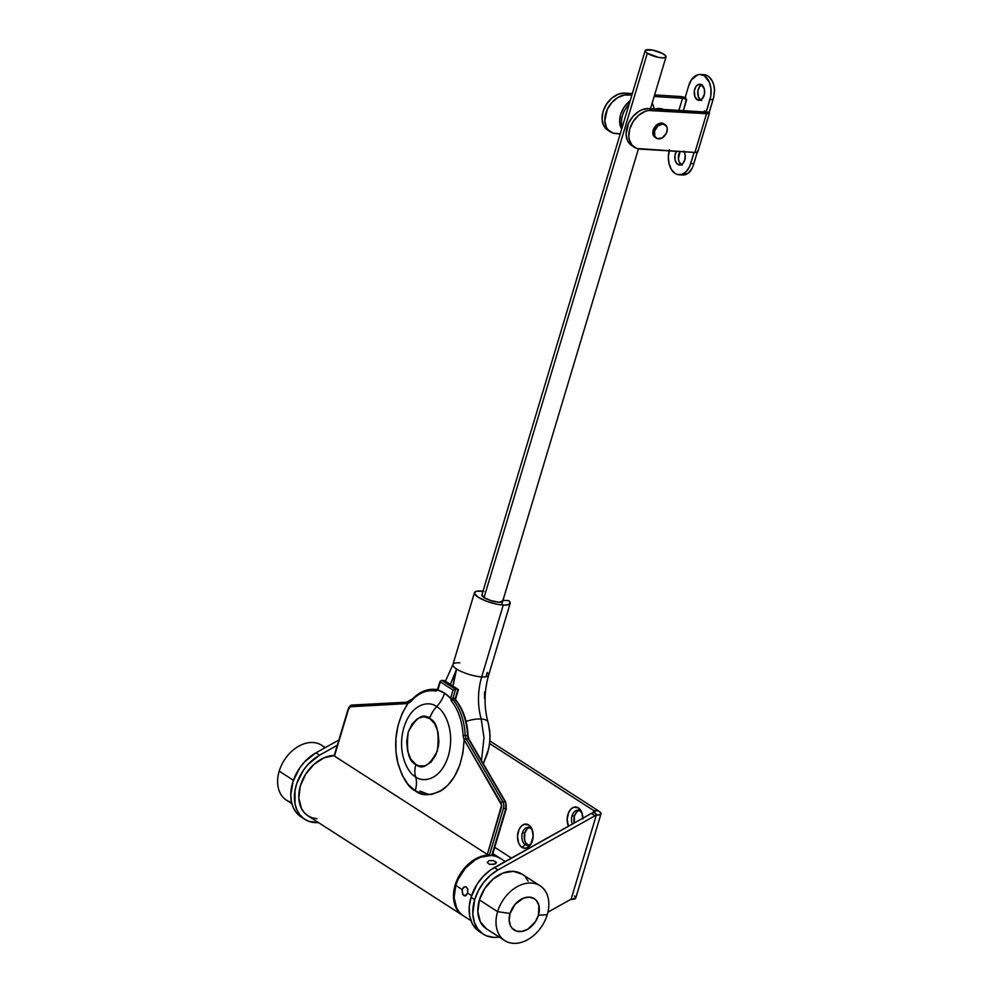 <?xml version="1.0" encoding="UTF-8"?>
<svg xmlns="http://www.w3.org/2000/svg" width="993" height="993" viewBox="0 0 993 993"><rect width="100%" height="100%" fill="white"/><g stroke="black" fill="none" stroke-linecap="round" stroke-linejoin="round"><path stroke-width="1.49" d="M529.219 827.653L527.072 829.018L524.8 833.077L522.442 832.928A8.999 5.821 93.5 0 1 528.264 827.33A8.999 5.821 93.5 0 1 530.212 827.988A8.999 5.821 93.5 0 1 532.645 831.104A8.999 5.821 -86.5 0 0 530.212 827.988L528.71 824.972A12.115 7.832 93.5 0 1 532.372 830.185A12.115 7.832 93.5 0 1 531.59 842.995A12.115 7.832 93.5 0 1 521.995 847.377L525.21 844.658A8.999 5.821 -86.5 0 0 531.975 842.101A8.999 5.821 93.5 0 1 527.159 845.316A8.999 5.821 93.5 0 1 525.21 844.658A8.999 5.821 93.5 0 1 522.442 832.928L524.8 833.077A8.999 5.821 -86.5 0 0 528.35 845.192M582.841 819.002L581.737 812.286L578.36 807.868L579.862 810.884A8.999 5.821 -86.5 0 0 572.08 815.812L574.451 815.961L572.08 815.812A8.999 5.821 -86.5 0 0 572.278 824.078A8.999 5.821 93.5 0 1 572.08 815.812A8.999 5.821 93.5 0 1 577.914 810.226A8.999 5.821 93.5 0 1 579.862 810.884A8.999 5.821 93.5 0 1 582.295 813.999A8.999 5.821 -86.5 0 0 579.862 810.884L578.36 807.868A12.115 7.832 93.5 0 1 582.022 813.068A12.115 7.832 93.5 0 1 582.854 818.182M579.08 810.487A8.999 5.821 -86.5 0 0 574.451 815.961A8.999 5.821 -86.5 0 0 574.252 822.974L574.451 815.961L576.722 811.902L578.869 810.549M483.219 934.128A38.814 27.841 -57.2 0 0 499.28 937.069L494.03 937.417L486.595 935.865L483.306 934.177L477.881 929.125L474.294 922.137L472.805 913.709L474.679 899.658L471.03 897.324A38.814 27.841 122.8 0 1 494.34 867.572L497.977 869.918L490.393 875.28L483.703 882.343L478.353 890.659L474.679 899.658A38.814 27.841 -57.2 0 1 497.977 869.918L594.981 815.787L591.344 813.441L594.981 815.787A6.206 4.456 -57.2 0 1 596.296 815.241L571.037 899.447L596.296 815.241L597.625 815.042L596.296 815.241A6.206 4.456 122.8 0 0 594.981 815.787L497.977 869.918L494.34 867.572L591.344 813.441A6.206 4.456 122.8 0 1 592.66 812.895L593.913 812.646L597.625 815.042L600.008 814.719L600.939 813.217L598.543 810.909A12.425 3.227 -163.3 0 1 600.988 813.888A12.425 3.227 -163.3 0 1 597.625 815.042L593.913 812.646L595.055 811.964L593.814 810.611L598.543 810.909L489.909 741.001L598.543 810.909L593.814 810.611L593.169 812.77L593.814 810.611L489.648 743.583L593.814 810.611A6.206 1.614 -163.3 0 1 595.043 812.113A6.206 1.614 -163.3 0 1 593.913 812.646L592.66 812.895A6.206 4.456 122.8 0 0 591.344 813.441L490.468 870.017L483.268 876.285L477.199 884.031L471.03 897.324A38.814 27.841 122.8 0 0 479.582 931.782L483.219 934.128A38.814 27.841 -57.2 0 1 474.679 899.658L471.03 897.324L469.242 906.783L469.639 915.72L472.196 923.502L476.739 929.572L479.656 931.831M529.443 827.591A8.999 5.821 -86.5 0 0 524.8 833.077L524.577 839.954L525.744 842.871L528.661 845.304M575.741 898.032L571.037 899.447A6.206 4.456 -57.2 0 0 569.721 899.981L547.925 912.145L569.721 899.981A6.206 4.456 -57.2 0 1 571.037 899.447L572.365 899.248A12.425 3.227 16.7 0 0 575.729 898.094L600.988 813.888M511.407 858.051L494.713 847.302L511.407 858.051M578.36 807.868L573.842 807.21L570.963 809.047L568.691 812.398L567.152 819.126L568.418 826.226A12.115 7.832 93.5 0 1 569.076 811.629A12.115 7.832 93.5 0 1 578.36 807.868M528.71 824.972L524.205 824.327L521.313 826.164L519.041 829.515L517.502 836.243L518.607 842.958L520.667 846.272L523.435 848.059L526.501 848.034L530.622 844.683L533.191 836.106L532.087 829.403L528.71 824.972L530.212 827.988A8.999 5.821 -86.5 0 0 522.442 832.928A8.999 5.821 -86.5 0 0 525.21 844.658L521.995 847.377A12.115 7.832 93.5 0 1 518.247 831.613A12.115 7.832 93.5 0 1 528.71 824.972M304.863 819.362A38.814 27.841 -57.2 0 0 318.505 822.601L308.488 821.211L303.709 818.567L299.774 814.694L296.845 809.754L295.045 803.92L294.995 790.54L296.758 783.489L303.548 770.034L308.302 764.138L319.622 755.152L315.973 752.818L338.849 740.046L315.973 752.818A38.814 27.841 122.8 0 0 291.88 785.575A38.814 27.841 122.8 0 0 301.214 817.028L304.863 819.362A38.814 27.841 -57.2 0 1 295.517 787.921A38.814 27.841 -57.2 0 1 319.622 755.152L337.272 745.309L319.622 755.152L315.973 752.818L304.652 761.805L299.911 767.688L293.121 781.143L290.775 795.095L291.396 801.587L293.208 807.408L296.137 812.348L301.313 817.078M406.696 702.188L412.405 698.998L406.696 702.188M574.426 895.934L575.679 897.424M291.557 802.307A32.608 23.385 -57.2 0 1 279.207 771.151A32.608 23.385 122.8 0 0 286.381 800.097L291.88 803.635M293.419 780.287L279.207 771.151L293.419 780.287M325.319 747.605L321.67 745.259A32.608 23.385 122.8 0 0 279.207 771.151A32.608 23.385 -57.2 0 1 299.886 745.569A32.608 23.385 -57.2 0 1 324.823 747.878M540.068 885.768L521.859 874.063A32.608 23.385 122.8 0 0 479.396 899.956L497.605 911.661A32.608 23.385 -57.2 0 1 540.068 885.768A32.608 23.385 -57.2 0 1 547.242 914.714L538.429 915.236A18.631 13.356 -57.2 0 1 519.066 931.595A18.631 13.356 -57.2 0 1 510.054 913.486L497.605 911.661A32.608 23.385 122.8 0 0 513.369 943.35A32.608 23.385 122.8 0 0 547.242 914.714A32.608 23.385 -57.2 0 1 504.779 940.607A32.608 23.385 -57.2 0 1 497.605 911.661L479.396 899.956A32.608 23.385 122.8 0 0 486.582 928.902L504.779 940.607M528.164 881.238L525.533 877.253M522.082 874.2L513.269 871.32L503.079 873.033L493.074 879.078L484.758 888.524L479.396 899.956L477.832 911.611L480.277 921.727L486.359 928.765M510.054 913.486L515.317 904.064L523.584 898.106L529.406 897.126L534.445 898.777L536.419 900.514L538.901 905.517L538.429 915.236L535.364 921.765L527.817 929.175L521.933 931.434L516.397 931.099L512.065 928.207L510.551 925.935L509.161 920.151L510.054 913.486A18.631 13.356 -57.2 0 1 529.406 897.126A18.631 13.356 -57.2 0 1 538.429 915.236L547.242 914.714A32.608 23.385 122.8 0 0 531.466 883.038A32.608 23.385 122.8 0 0 497.605 911.661L510.054 913.486M489.412 864.307L487.191 862.507L489.127 860.596L493.459 860.633L496.5 862.594L494.588 864.109L489.412 864.307L487.191 862.507L489.127 860.596L493.459 860.633L496.5 862.594L493.794 864.307L489.412 864.307M495.544 863.736L495.619 861.514L495.544 863.736M463.818 895.612L465.767 895.736L462.837 894.619L462.142 889.542L463.396 887.444L465.841 886.737L467.629 888.698L467.604 893.055L466.015 895.587L463.818 895.612M466.412 886.997L467.84 889.492L467.604 893.055L471.576 895.612L467.604 893.055L464.935 895.959M505.214 861.502L500.261 858.312A34.159 24.49 122.8 0 0 455.775 885.433L462.142 889.542L455.775 885.433L454.124 897.647L456.681 908.247L459.449 912.418L463.061 915.62M500.484 858.461L496.14 856.363L491.25 855.445L480.587 857.232L475.213 859.876L465.419 868.155L458.121 879.301L455.775 885.433A34.159 24.49 122.8 0 0 463.297 915.769L470.024 920.089M462.142 889.542L464.314 886.848M462.726 894.432L462.018 890.038M445.001 681.074A1.552 1.117 122.8 0 0 444.305 680.627L457.947 689.403L455.291 698.278L452.932 698.129L455.588 689.266L457.947 689.403L455.588 689.266L441.935 680.478L444.305 680.627L457.947 689.403L455.291 698.278A1.552 1.005 -86.5 0 0 455.204 698.712L455.514 700.102L453.156 699.953A52.79 34.147 93.5 0 1 465.183 735.441L467.554 735.59A52.79 34.147 -86.5 0 0 455.514 700.102L453.156 699.953A1.552 0.968 140.6 0 0 451.356 701.046A51.326 33.203 93.5 0 1 463.061 735.552L464.116 739.748A7.758 5.027 -86.5 0 0 464.227 739.946L500.906 802.803A4.655 3.016 93.5 0 1 501.341 807.781L487.34 854.452L334.455 756.095L348.456 709.412A4.655 3.016 93.5 0 1 351.249 706.519L407.676 703.553A7.758 5.027 -86.5 0 0 407.85 703.54L402.053 713.682L397.994 725.56L395.909 738.469L395.946 751.589L398.081 764.114L402.202 775.26L408.049 784.333L415.248 790.776L423.353 794.189L431.868 794.35L440.259 791.247L448.004 785.091L454.633 776.253L459.709 765.28L462.949 752.855L464.116 739.748C462.837 763.269 455.7 779.927 442.679 789.708C430.85 795.964 421.702 796.324 415.248 790.776C408.086 787.561 402.078 777.445 397.225 760.452C393.34 739.81 396.877 720.831 407.85 703.54L410.618 701.803A51.326 33.203 93.5 0 1 435.89 691.091L437.776 690.048A1.552 0.708 -151 0 1 437.603 689.365A1.552 0.708 29 0 0 437.776 690.048A3.103 2.011 -86.5 0 0 438.099 689.279L440.321 681.843L453.069 690.036L450.834 697.471A3.103 2.011 -86.5 0 0 450.661 698.34L444.541 693.126L437.776 690.048A3.103 2.011 -86.5 0 0 438.099 689.279L440.321 681.843L453.069 690.036L450.834 697.471A3.103 2.011 -86.5 0 0 450.661 698.34L451.356 701.046A51.326 33.203 93.5 0 1 463.061 735.552L464.116 739.748A7.758 5.027 -86.5 0 0 464.227 739.946L501.602 805.149L487.34 854.452L489.45 855.01L478.874 857.294L468.634 863.91L460.255 873.902L454.955 885.768L453.54 897.771L454.384 903.258L458.977 912.195L462.986 915.571A34.159 24.49 -57.2 0 1 462.688 915.372A34.159 24.49 -57.2 0 1 457.115 879.786A34.159 24.49 -57.2 0 1 489.45 855.01L487.34 854.452L334.455 756.095L348.456 709.412L350.392 706.755L407.676 703.553A7.758 5.027 -86.5 0 0 407.85 703.54L410.618 701.803A51.326 33.203 93.5 0 1 435.89 691.091L437.764 690.073A52.79 34.147 93.5 0 1 444.541 693.126A24.837 17.812 -57.2 0 1 436.622 706.681A21.734 15.59 122.8 0 0 429.696 718.535C436.97 721.663 439.527 732.437 437.354 750.882C429.547 765.69 422.397 770.233 415.906 764.498C408.632 761.37 406.075 750.584 408.235 732.151C416.055 717.343 423.204 712.8 429.696 718.535A21.734 15.59 -57.2 0 1 436.622 706.681C430.552 701.095 411.996 701.691 403.903 727.435C396.43 753.563 408.682 773.994 415.595 776.762A21.734 15.59 -57.2 0 1 415.906 764.498A21.734 15.59 122.8 0 0 415.595 776.762C421.665 782.347 440.234 781.752 448.315 756.008C455.787 729.867 443.536 709.449 436.622 706.681A24.837 17.812 122.8 0 0 444.541 693.126A52.79 34.147 93.5 0 1 450.661 698.34L451.343 701.021M415.248 790.776A24.837 17.812 122.8 0 0 415.595 776.762A24.837 17.812 -57.2 0 1 415.248 790.776M334.219 755.487A34.159 24.49 122.8 0 0 302.282 780.56A34.159 24.49 122.8 0 0 307.991 815.836L462.688 915.372M437.479 689.552A52.79 34.147 -86.5 0 0 436.647 689.477L434.276 689.328A52.79 34.147 93.5 0 1 437.243 689.713L437.292 689.725M409.613 701.939L409.017 702.076A1.552 1.179 84 0 0 407.85 703.54A1.552 1.179 -96 0 1 408.855 702.076L410.655 700.946A1.552 0.894 40.4 0 0 410.618 701.803A1.552 0.894 -139.6 0 1 410.643 700.946A1.552 0.894 -139.6 0 1 411.251 700.735A52.79 34.147 93.5 0 1 434.276 689.328A52.79 34.147 -86.5 0 1 437.243 689.713A1.552 1.179 101.2 0 0 435.89 691.091A1.552 1.179 -78.8 0 1 437.243 689.713L438.211 689.154M492.317 854.948L491.82 855.159A34.159 24.49 -57.2 0 1 499.653 857.927A34.159 24.49 -57.2 0 1 499.951 858.126M316.99 818.716L312.162 817.81L307.88 815.774L304.28 812.659L301.512 808.587L298.843 798.235L300.258 786.233L305.546 774.366L313.937 764.374L324.177 757.758L334.753 755.474M451.356 701.046A1.552 0.968 -39.4 0 1 453.156 699.953A52.79 34.147 -86.5 0 1 465.183 735.441L463.061 735.552L465.183 735.441L466.089 738.792A1.552 0.819 151.5 0 0 464.116 739.748A1.552 0.819 -28.5 0 1 466.089 738.792A6.206 4.022 93.5 0 0 466.176 738.953A1.552 0.856 149.7 0 0 464.227 739.946A1.552 0.856 -30.3 0 1 466.176 738.953A6.206 4.022 93.5 0 1 466.089 738.792L465.183 735.441L467.554 735.59L468.46 738.941A6.206 4.022 -86.5 0 0 468.547 739.102L466.176 738.953L502.855 801.81A1.552 0.856 149.7 0 0 500.906 802.803A1.552 0.856 -30.3 0 1 502.855 801.81A6.206 4.022 -86.5 0 1 503.426 808.439L505.797 808.587A6.206 4.022 -86.5 0 0 505.214 801.959L502.855 801.81L466.176 738.953L468.547 739.102L505.214 801.959L502.855 801.81A6.206 4.022 93.5 0 1 503.426 808.439L489.45 855.01L503.426 808.439L505.797 808.587L491.82 855.159L496.537 856.326L500.671 858.635M506.095 804.181L505.797 808.587L505.785 802.245A1.552 0.856 149.7 0 0 505.214 801.959A1.552 0.856 -30.3 0 1 505.785 802.245L469.118 739.388A1.552 0.856 149.7 0 0 468.547 739.102A1.552 0.856 -30.3 0 1 469.118 739.388L469.031 739.226A1.552 0.819 151.5 0 0 468.46 738.941A1.552 0.819 -28.5 0 1 469.031 739.239A1.552 0.819 151.5 0 1 469.068 739.313M436.622 706.681C430.552 701.095 411.996 701.691 403.903 727.435C396.43 753.563 408.682 773.994 415.595 776.762C421.665 782.347 440.234 781.752 448.315 756.008C455.787 729.867 443.536 709.449 436.622 706.681M429.696 718.535L434.735 723.872L437.975 731.891L438.894 741.374L438.422 746.215L435.741 755.189L431.074 762.065L425.153 765.826L418.885 765.876L415.906 764.498L410.854 759.161L407.626 751.142L406.708 741.659L408.235 732.151L411.983 724.071L417.383 718.647L423.601 716.698L429.696 718.535M426.68 717.132L430.155 717.132M467.802 737.005L468.038 738.109M429.026 794.661L419.965 791.073M457.798 690.334L455.204 698.712L456.072 700.35A1.552 0.968 140.6 0 0 455.514 700.102A1.552 0.968 -39.4 0 1 456.072 700.363C463.297 709.461 467.306 721.241 468.1 735.701L469.031 739.226M351.249 706.519A1.552 1.179 -93 0 1 352.453 705.042A1.552 1.179 87 0 0 351.249 706.519M408.669 702.088L352.453 705.042M407.676 703.553A1.552 1.179 -93 0 1 408.768 702.076A1.552 1.179 87 0 0 407.676 703.553M408.818 702.076A1.552 1.179 87 0 0 408.756 702.076L352.354 705.042C350.74 704.931 349.337 706.271 348.158 709.039L334.157 755.685M492.056 854.75L505.797 808.587A6.206 4.022 93.5 0 0 505.214 801.959L468.547 739.102A6.206 4.022 -86.5 0 1 468.46 738.941L467.554 735.59A52.79 34.147 93.5 0 0 455.514 700.102L455.204 698.712A1.552 1.005 -86.5 0 1 455.291 698.278L452.932 698.129A1.552 1.005 93.5 0 0 452.845 698.563L450.661 698.34L452.845 698.563L453.156 699.953L452.845 698.563A1.552 1.005 93.5 0 1 452.932 698.129L455.588 689.266L453.069 690.036L455.588 689.266L441.935 680.478A1.552 1.005 -86.5 0 0 441.6 680.366A1.552 1.005 93.5 0 1 441.935 680.478A1.552 1.117 122.8 0 0 440.321 681.843L440.321 681.843A1.552 1.117 -57.2 0 1 441.935 680.478L444.715 680.751L458.294 689.502M437.33 689.725L440.023 681.471L441.6 680.366L444.305 680.627A1.552 1.005 -86.5 0 0 443.623 680.59M502.52 600.281A10.873 2.818 -163.3 0 1 502.731 601.187A10.873 2.818 -163.3 0 1 498.685 602.168A10.873 2.818 -163.3 0 1 487.352 599.263A10.873 2.818 -163.3 0 1 481.903 594.944L645.202 50.643A10.873 2.818 -163.3 0 1 652.637 50.122A10.873 2.818 -163.3 0 1 663.895 54.28A10.873 2.818 -163.3 0 1 666.03 56.886A10.873 2.818 -163.3 0 1 658.595 57.408A10.873 2.818 -163.3 0 1 647.337 53.262A10.873 2.818 -163.3 0 1 645.202 50.643M481.965 594.807L484.05 597.55L490.976 600.604L498.685 602.168L502.731 601.162M486.396 675.612L487.24 672.472A18.631 4.841 -163.3 0 1 488.618 675.252A18.631 4.841 -163.3 0 1 481.692 676.903A18.631 4.841 -163.3 0 1 456.594 668.997A18.631 4.841 -163.3 0 1 452.932 664.503A18.631 4.841 16.7 0 0 456.594 668.997A69.932 45.231 -86.5 0 0 453.031 686.113L456.594 668.997A18.631 4.841 16.7 0 0 481.692 676.903L503.24 605.097A18.631 4.841 -163.3 0 0 510.166 603.421A18.631 4.841 -163.3 0 0 508.776 600.666L502.992 600.306L508.776 600.666L509.707 601.708L509.632 604.154L505.412 605.134L496.984 604.228L486.595 601.249L478.142 597.19L474.455 593.442L475.362 591.741L476.801 591.245L483.876 591.282M488.482 723.947L490.046 735.031L489.586 744.005L487.563 753.166L483.306 763.704L488.779 748.598L490.008 739.487L489.723 730.649L488.047 722.37A18.631 6.814 164.1 0 0 487.997 722.147A18.631 6.814 164.1 0 0 481.183 719.006L484.001 737.65L481.493 760.588L484.001 737.662L481.183 719.006A51.301 33.179 93.5 0 1 481.692 676.903L503.24 605.097A18.631 4.841 -163.3 0 1 483.802 600.12A18.631 4.841 -163.3 0 1 474.468 592.709A18.631 4.841 -163.3 0 1 481.394 591.034A18.631 4.841 -163.3 0 1 483.032 591.183M456.594 668.997L450.4 684.413M474.468 592.709L452.932 664.516A18.631 4.841 -163.3 0 1 459.858 662.852M510.166 603.421L488.618 675.228A18.631 4.841 16.7 0 1 481.692 676.903A51.301 33.179 -86.5 0 0 481.183 719.006A18.631 6.814 164.1 0 0 466.065 721.39A18.631 6.814 -15.9 0 1 481.183 719.006A18.631 6.814 -15.9 0 1 487.997 722.159L488.544 724.182M484.51 691.984L484.522 698.464M484.05 597.55L647.337 53.262L484.05 597.55M647.337 53.262L658.334 57.358L663.473 57.892L665.968 57.023L665.695 55.807L662.492 53.473L652.898 50.171L645.723 50.084L645.537 51.735L647.337 53.262M663.796 123.777L661.623 123.058A8.068 5.784 122.8 0 0 653.766 128.742A8.068 5.784 122.8 0 0 655.008 137.319L656.373 138.201A8.068 5.784 -57.2 0 1 655.132 129.624A8.068 5.784 -57.2 0 1 662.989 123.939L661.623 123.058L659.091 123.48L654.561 127.327L652.848 133.037L654.958 137.282M665.111 124.621L663.746 123.74A8.068 5.784 122.8 0 0 661.623 123.058L662.989 123.939A8.068 5.784 -57.2 0 1 665.111 124.621A8.068 5.784 -57.2 0 1 666.353 133.199A8.068 5.784 -57.2 0 1 658.508 138.871A8.068 5.784 -57.2 0 1 656.373 138.201M701.703 100.442L697.185 99.772A8.068 5.226 93.5 0 1 694.38 90.599A8.068 5.226 93.5 0 1 699.928 84.244A8.068 5.226 93.5 0 1 701.666 84.827L704.36 89.171L704.509 93.826L702.113 98.977L698.153 100.219L694.939 96.817L694.343 90.773L695.907 86.627L697.669 84.864L701.666 84.827A8.068 5.226 93.5 0 1 704.471 94.012A8.068 5.226 93.5 0 1 698.935 100.355A8.068 5.226 93.5 0 1 697.185 99.772L700.735 99.983L698.476 97.041L697.893 90.996L699.457 86.85L702.2 84.616M684.264 151.805A8.068 5.226 93.5 0 1 684.587 160.518A8.068 5.226 93.5 0 1 679.547 164.987A8.068 5.226 93.5 0 1 677.797 164.391L681.347 164.615L679.088 161.66L678.405 158.768L680.068 151.47M693.822 163.684L690.768 163.485A18.159 11.755 93.5 0 1 679.013 174.768A18.159 11.755 93.5 0 1 675.079 173.44L677.251 174.458L681.843 174.42L686.175 171.665L689.576 166.638L694.095 152.413L690.768 163.485L693.822 163.684L693.027 166.092L697.247 152.264L693.822 163.684M692.642 167.072L692.109 168.313L692.642 167.072M679.013 174.768L682.551 174.991A18.159 11.755 -86.5 0 0 689.676 171.938L691.587 169.331M697.62 151.035L697.421 152.19L694.926 152.463L639.976 149.074A20.965 15.032 -57.2 0 1 634.44 147.324A20.965 15.032 -57.2 0 1 631.225 125.056A20.965 15.032 -57.2 0 1 651.607 110.31L648.876 108.547L703.826 111.936A3.103 0.807 -163.3 0 0 704.98 111.65L704.98 111.65A3.103 0.807 -163.3 0 0 704.372 110.906L704.968 111.688L703.826 111.936L648.876 108.547L651.607 110.31L709.052 113.413L709.25 112.259L706.197 112.072L704.372 110.906L704.062 111.936L704.372 110.906L706.197 112.072L709.983 99.437L713.036 99.623L709.25 112.259L706.197 112.072L710.765 96.023L710.988 88.948L709.449 82.419L704.385 75.791L699.928 74.438L697.62 74.81L691.438 79.825L688.695 85.733L684.897 98.381L686.722 99.548L683.383 110.67L686.324 99.312L682.539 98.233L654.151 96.482L682.539 98.233A3.103 0.807 -163.3 0 1 686.722 99.548L684.897 98.381L688.695 85.733A18.159 11.755 93.5 0 1 700.462 74.463A18.159 11.755 93.5 0 1 709.983 99.437L713.036 99.623L713.731 97.066L714.6 90.425L713.756 84.901L712.341 81.19L709.188 76.97L706.594 75.294L702.336 74.76M669.481 149.794L668.363 156.745L669.034 163.684L671.392 169.542L675.079 173.44A18.159 11.755 93.5 0 1 669.17 150.874M683.916 151.197L685.22 155.305L684.773 159.972L682.725 163.609L679.783 164.987L676.916 163.659L675.103 160.059L674.955 155.392L676.518 151.259M682.774 175.004L688.397 173.055L692.109 168.313M682.303 165.061L677.797 164.391A8.068 5.226 93.5 0 1 676.481 151.333M709.449 112.991A7.758 2.011 -163.3 0 1 706.557 113.686L694.926 152.463L636.972 148.516L632.082 145.263L629.289 139.653L628.817 136.202L629.835 128.705L633.273 121.369L638.623 115.287L645.053 111.402L648.379 110.484L706.557 113.686L694.926 152.463A7.758 2.011 16.7 0 0 697.818 151.768L709.449 112.991A7.758 2.011 -163.3 0 0 709.25 112.259L713.731 97.066L714.526 89.085A18.159 11.755 -86.5 0 0 704 74.674L700.462 74.463M680.019 151.544A8.068 5.226 -86.5 0 0 681.347 164.615M701.666 84.827A8.068 5.226 -86.5 0 0 697.756 92.2A8.068 5.226 -86.5 0 0 700.735 99.983M607.555 130.021L603.632 125.49L602.068 118.986L603.074 111.501L606.524 104.153L611.862 98.071L618.304 94.186L624.845 93.094L632.33 93.553L624.845 93.094L627.576 94.844L631.871 95.117L624.361 95.03L617.733 97.575L611.725 102.651L607.244 109.491L604.799 120.749L606.363 127.253L608.064 129.81L612.942 133.062L620.228 133.881L615.945 133.621A20.965 15.032 -57.2 0 1 610.422 131.858A20.965 15.032 -57.2 0 1 607.207 109.59A20.965 15.032 -57.2 0 1 627.576 94.844L624.845 93.094A20.965 15.032 122.8 0 0 604.476 107.84A20.965 15.032 122.8 0 0 607.691 130.108A20.965 15.032 122.8 0 0 609.119 130.877M685.158 97.537A7.758 2.011 -163.3 0 0 679.808 96.47L654.61 94.918L679.808 96.47L685.94 97.786M678.889 110.397L682.539 98.233L678.889 110.397M631.573 145.475L627.663 140.956L626.087 134.452L628.544 123.194L633.025 116.342L639.033 111.266L642.322 109.652L648.876 108.547A20.965 15.032 122.8 0 0 628.495 123.293A20.965 15.032 122.8 0 0 631.722 145.561L634.44 147.324M662.989 123.939L657.987 125.863L654.598 131.026L654.809 136.426L657.354 138.66L662.294 137.828L666.34 133.236L667.284 128.904L666.675 126.396L662.989 123.939M663.709 109.466A20.183 14.473 122.8 0 0 659.799 108.522L660.99 109.292L659.799 108.522A20.183 14.473 122.8 0 0 655.467 108.957M622.214 127.278A20.183 14.473 -57.2 0 1 629.041 104.526M630.17 100.74A20.183 14.473 122.8 0 0 621.705 128.978L619.657 121.754L620.625 114.53L623.939 107.467L630.17 100.74M652.128 103.198A20.183 14.473 -57.2 0 1 654.027 108.87M499.653 857.927L492.838 853.546M410.655 700.946C417.656 692.853 425.538 688.981 434.276 689.328M436.647 689.477L437.479 689.539M458.381 689.738L455.861 698.141M492.379 855.085L506.368 808.439M443.97 680.515L444.715 680.751M452.932 664.516L445.435 681.223M488.618 675.228C484.087 691.265 483.876 706.904 487.997 722.159M666.018 56.899L650.502 108.647M638.425 148.888L501.602 604.948M607.691 130.108L610.422 131.858"/></g></svg>
